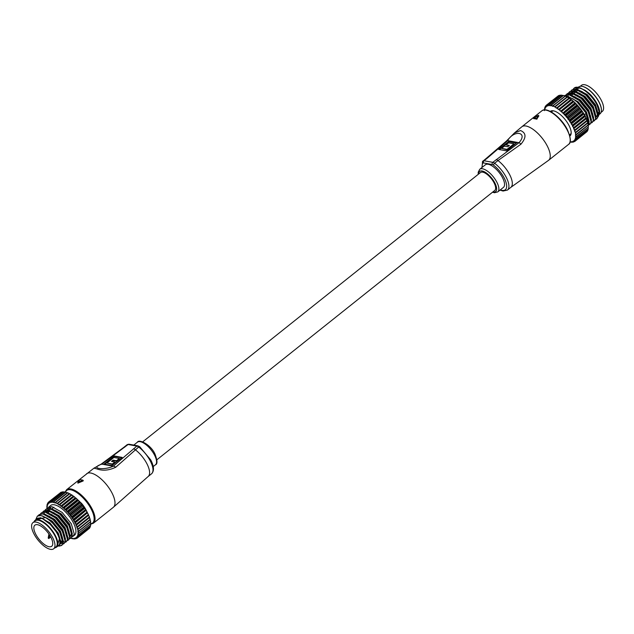 <?xml version="1.0" encoding="UTF-8"?>
<svg xmlns="http://www.w3.org/2000/svg" width="634" height="634" viewBox="0 0 634 634"><rect width="100%" height="100%" fill="white"/><g stroke="black" fill="none" stroke-linecap="round" stroke-linejoin="round"><path stroke-width="0.95" d="M142.705 441.843L480.485 172.543A11.444 4.684 51.4 0 1 493.965 182.647A11.444 4.684 51.4 0 1 494.75 190.438L156.963 459.729M139.892 447.097A1.585 0.753 127.4 0 0 139.726 446.732L150.741 459.935C154.086 466.355 154.347 470.983 151.526 473.82A19.068 7.806 -128.6 0 0 150.21 460.831A19.068 7.806 -128.6 0 0 138.68 447.002L115.753 467.234C108.747 470.555 102.288 471.054 96.36 468.716L93.927 468.193L66.649 489.67A21.453 8.781 51.4 0 1 91.914 508.603A21.453 8.781 51.4 0 1 93.396 523.216L113.343 507.311A21.453 8.781 -128.6 0 0 111.861 492.705A21.453 8.781 -128.6 0 0 90.781 473.027A21.453 8.781 -128.6 0 0 86.596 473.772M83.236 480.659L77.974 483.092L83.062 480.984L83.086 480.366M111.972 465.53L104.047 464.096L114.247 455.957L122.172 457.399L111.972 465.53M124.708 447.208A4.763 1.95 -128.6 0 0 123.781 447.374L101.171 464.136A4.763 1.411 -125.2 0 1 101.868 464.143L113.24 466.204L136.873 446.09L128.108 444.497L101.868 464.143C89.037 468.201 103.516 470.84 113.24 466.204A4.763 2.465 47.6 0 1 115.753 467.234M104.721 464.215L114.492 456.425L114.247 455.957M121.744 457.748L114.492 456.425M106.916 463.034L112.337 464.017L114.857 462.004L111.529 461.401L113.145 460.11L116.474 460.72L119.303 458.461L113.882 457.479L106.916 463.034L112.575 464.484L112.337 464.017M112.575 464.484L115.103 462.471L114.857 462.004M112.202 461.52L113.391 460.577L113.145 460.11M113.391 460.577L116.719 461.187L116.474 460.72M116.719 461.187L119.549 458.929L119.303 458.461M79.622 479.986L77.895 482.379L82.689 480.2L82.848 480.572M80.122 479.74L79.733 479.661A21.453 8.781 -128.6 0 1 82.689 480.2L83.03 480.271M150.06 474.993L149.069 475.777M55.221 547.554A16.841 6.895 -128.6 0 0 54.904 535.611A16.841 6.895 -128.6 0 0 43.675 522.646A16.841 6.895 -128.6 0 0 34.426 521.465M34.101 521.719A17.158 7.029 51.4 0 1 35.092 520.316A17.158 7.029 51.4 0 1 55.309 535.468A17.158 7.029 51.4 0 1 56.489 547.158A17.158 7.029 51.4 0 1 54.904 547.808M57.464 546.373A17.475 7.156 -128.6 0 0 57.52 533.868A17.475 7.156 -128.6 0 0 51.227 525.103L57.781 533.773L59.683 537.862L57.115 546.659M56.489 547.158L58.526 545.525A17.158 7.029 -128.6 0 0 57.345 533.836A17.158 7.029 -128.6 0 0 37.137 518.691L35.092 520.316M71.848 536.982L74.455 535.27A19.068 7.806 -128.6 0 0 73.14 522.281A19.068 7.806 -128.6 0 0 50.68 505.456L47.265 508.468M49.309 510.798L49.309 510.798A19.068 7.806 -128.6 0 0 49.428 511.535M73.021 536.412L74.257 533.971L71.293 523.747L62.14 512.407L51.988 506.717L48.113 507.501M45.989 509.197L49.999 508.302L56.22 510.956L60.151 513.992L69.312 525.332L71.309 529.628L72.276 535.548L70.889 538.107M69.581 538.789L70.754 538.218L71.991 535.778L69.027 525.562L59.873 514.214L49.721 508.523L45.846 509.308L44.998 510.275M44.895 510.441L44.38 511.828M44.332 512.058L44.229 512.819M44.214 512.985L44.198 513.928M43.722 511.004L47.732 510.108L53.953 512.763L57.884 515.799L67.045 527.139L69.043 531.435L70.009 537.355L68.623 539.914M67.315 540.596L68.488 540.025L69.724 537.584L66.76 527.369L57.607 516.021L47.455 510.33L43.58 511.115L42.732 512.082M41.456 512.811L45.466 511.915L51.687 514.57L55.618 517.606L64.779 528.946L66.776 533.242L67.743 539.162L66.356 541.721M65.048 542.403L66.213 541.832L67.458 539.391L64.494 529.176L55.34 517.827L45.188 512.137L41.313 512.922L40.457 513.889M39.189 514.618L43.199 513.722L49.42 516.385L53.351 519.412L62.512 530.753L64.51 535.048L65.476 540.968L64.089 543.528M62.782 544.21L63.947 543.647L65.191 541.198L62.227 530.983L53.074 519.634L42.914 513.944L39.046 514.729L38.191 515.696M35.607 519.991L37.366 516.092L40.933 515.529L47.154 518.192L51.085 521.219L60.246 532.56L62.243 536.855L63.21 542.783L61.966 545.224L59.477 545.898M59.184 546.128L61.68 545.454L62.925 543.005L59.961 532.79C56.077 526.133 51.243 521.061 45.458 517.558L35.869 519.698M87.452 512.676A22.404 9.169 51.4 0 1 87.508 512.779L87.151 512.724A23.038 9.431 -128.6 0 0 86.882 512.224L86.731 511.353A22.404 9.169 51.4 0 1 87.452 512.676M54.199 501.439L54.326 502.413A22.404 9.169 -128.6 0 0 53.319 502.144L53.842 501.343A23.038 9.431 51.4 0 1 54.199 501.439L65.762 492.222A23.038 9.431 -128.6 0 0 65.405 492.127L65.785 492.206A22.404 9.169 51.4 0 1 66.8 492.475L65.762 492.222M53.842 501.343L65.405 492.127A20.811 8.519 -128.6 0 1 76.603 492.452A20.811 8.519 -128.6 0 1 91.106 508.904A20.811 8.519 -128.6 0 1 90.725 523.858M67.64 492.895A23.038 9.431 -128.6 0 0 67.259 492.737L67.561 492.737A22.404 9.169 51.4 0 1 68.654 493.189L67.64 492.895L56.077 502.112L56.18 503.127A22.404 9.169 -128.6 0 0 55.087 502.675L67.259 492.737M69.645 493.886A23.038 9.431 -128.6 0 0 69.241 493.672L69.463 493.585A22.404 9.169 51.4 0 1 70.62 494.211L69.645 493.886L58.082 503.103L58.154 504.157A22.404 9.169 -128.6 0 0 56.997 503.523L69.241 493.672M57.678 502.889A23.038 9.431 51.4 0 1 58.082 503.103M71.737 495.186A23.038 9.431 -128.6 0 0 71.325 494.908L71.468 494.726A22.404 9.169 51.4 0 1 72.664 495.526L71.737 495.186L60.175 504.402L60.198 505.464A22.404 9.169 -128.6 0 0 59.002 504.672L71.325 494.908M59.762 504.125A23.038 9.431 51.4 0 1 60.175 504.402M73.877 496.755A23.038 9.431 -128.6 0 0 73.457 496.43L73.536 496.16A22.404 9.169 51.4 0 1 74.757 497.104L73.877 496.755L62.322 505.972L62.29 507.049A22.404 9.169 -128.6 0 0 61.07 506.098L73.457 496.43M61.894 505.647A23.038 9.431 51.4 0 1 62.322 505.972M76.04 498.578A23.038 9.431 -128.6 0 0 75.612 498.205L75.636 497.841A22.404 9.169 51.4 0 1 76.849 498.926L76.04 498.578L64.478 507.794L64.383 508.864A22.404 9.169 -128.6 0 0 63.17 507.779L75.612 498.205M64.058 507.422A23.038 9.431 51.4 0 1 64.478 507.794M78.164 500.622A23.038 9.431 -128.6 0 0 77.752 500.21L77.72 499.743A22.404 9.169 51.4 0 1 78.917 500.947L78.164 500.622L66.602 509.839L66.443 510.885A22.404 9.169 -128.6 0 0 65.254 509.688L77.752 500.21M66.19 509.427A23.038 9.431 51.4 0 1 66.602 509.839M80.233 502.841A23.038 9.431 -128.6 0 0 79.836 502.397L79.757 501.843A22.404 9.169 51.4 0 1 80.906 503.134L80.233 502.841L68.67 512.058L68.44 513.072A22.404 9.169 -128.6 0 0 67.291 511.781L68.274 511.614L79.836 502.397M68.274 511.614A23.038 9.431 51.4 0 1 68.67 512.058M82.198 505.211A23.038 9.431 -128.6 0 0 81.826 504.735L81.715 504.093A22.404 9.169 51.4 0 1 82.792 505.456L82.198 505.211L70.636 514.428L70.326 515.394A22.404 9.169 -128.6 0 0 69.249 514.031L70.263 513.952L81.826 504.735M70.263 513.952A23.038 9.431 51.4 0 1 70.636 514.428M84.029 507.675A23.038 9.431 -128.6 0 0 83.68 507.184L83.545 506.455A22.404 9.169 51.4 0 1 84.544 507.866L84.029 507.675L72.466 516.892L72.078 517.804A22.404 9.169 -128.6 0 0 71.079 516.401L72.117 516.401L83.68 507.184M72.117 516.401A23.038 9.431 51.4 0 1 72.466 516.892M85.685 510.188A23.038 9.431 -128.6 0 0 85.376 509.696L85.233 508.888A22.404 9.169 51.4 0 1 86.129 510.322L73.655 520.26A22.404 9.169 -128.6 0 0 72.759 518.834L73.813 518.913L85.376 509.696M73.813 518.913A23.038 9.431 51.4 0 1 74.13 519.412M75.319 521.441A23.038 9.431 51.4 0 1 75.589 521.941L75.042 522.717A22.404 9.169 -128.6 0 0 74.265 521.291L75.319 521.441L86.882 512.224M75.589 521.941L87.151 512.724M88.388 515.22A23.038 9.431 -128.6 0 0 88.166 514.737L88.023 513.794A22.404 9.169 51.4 0 1 88.665 515.196L76.199 525.134A22.404 9.169 -128.6 0 0 75.557 523.739L76.603 523.953L88.166 514.737M76.603 523.953A23.038 9.431 51.4 0 1 76.825 524.437M89.378 517.629A23.038 9.431 -128.6 0 0 89.204 517.17L89.085 516.179A22.404 9.169 51.4 0 1 89.584 517.526L77.118 527.464A22.404 9.169 -128.6 0 0 76.611 526.125L77.649 526.386L89.204 517.17M77.649 526.386A23.038 9.431 51.4 0 1 77.823 526.854M90.107 519.928A23.038 9.431 -128.6 0 0 89.988 519.492L89.893 518.461A22.404 9.169 51.4 0 1 90.242 519.729L77.768 529.667A22.404 9.169 -128.6 0 0 77.419 528.399L78.426 528.708L89.988 519.492M78.426 528.708A23.038 9.431 51.4 0 1 78.545 529.144M90.559 522.059A23.038 9.431 -128.6 0 0 90.496 521.655L90.432 520.601A22.404 9.169 51.4 0 1 90.622 521.766L78.156 531.704A22.404 9.169 -128.6 0 0 77.966 530.539L78.933 530.872L90.496 521.655M78.933 530.872A23.038 9.431 51.4 0 1 78.996 531.276M90.733 523.597L90.725 523.985A23.038 9.431 -128.6 0 0 90.717 523.629L90.702 522.559A22.404 9.169 51.4 0 1 90.733 523.51A22.404 9.169 51.4 0 1 90.733 523.597L78.267 533.535A22.404 9.169 -128.6 0 0 78.236 532.497L79.155 532.845L90.717 523.629M79.044 534.898L78.093 535.136A22.404 9.169 -128.6 0 0 78.228 534.24L79.091 534.589A23.038 9.431 51.4 0 1 79.044 534.898L90.607 525.681A23.038 9.431 -128.6 0 0 90.646 525.372L90.583 524.104M79.091 534.589L90.646 525.372M78.632 536.324L77.641 536.475A22.404 9.169 -128.6 0 0 77.934 535.73L78.735 536.071A23.038 9.431 51.4 0 1 78.632 536.324L90.194 527.108A23.038 9.431 -128.6 0 0 90.297 526.854L90.4 525.792M78.735 536.071L90.297 526.854M77.942 537.466L76.92 537.521A22.404 9.169 -128.6 0 0 77.372 536.95L78.101 537.267A23.038 9.431 51.4 0 1 77.942 537.466L89.505 528.249A23.038 9.431 -128.6 0 0 89.663 528.051L89.838 527.005M78.101 537.267L89.663 528.051M77.197 538.155A23.038 9.431 51.4 0 1 76.991 538.29L75.945 538.266A22.404 9.169 -128.6 0 0 76.54 537.87L77.197 538.155L88.792 528.819M76.04 538.718A23.038 9.431 51.4 0 1 75.787 538.789L74.733 538.686A22.404 9.169 -128.6 0 0 75.462 538.48L76.587 538.282M74.653 538.948A23.038 9.431 51.4 0 1 74.36 538.948L73.298 538.781A22.404 9.169 -128.6 0 0 74.154 538.765L74.955 538.71M73.061 538.837A23.038 9.431 51.4 0 1 72.728 538.773L71.682 538.551A22.404 9.169 -128.6 0 0 71.824 538.583A22.404 9.169 -128.6 0 0 72.641 538.726L73.219 538.71M72.728 538.773L71.079 537.957M70.683 538.274A22.404 9.169 -128.6 0 0 70.945 538.353L71.412 538.29M46.868 507.327L46.884 506.257A23.038 9.431 51.4 0 1 46.9 505.916L46.916 506.352A22.404 9.169 -128.6 0 0 46.868 507.271A22.404 9.169 -128.6 0 0 46.868 507.327L47.051 507.628M46.884 508.08A22.404 9.169 -128.6 0 0 46.924 508.595M47.17 504.355L47.233 504.886A22.404 9.169 -128.6 0 0 47.019 505.71L47.09 504.64A23.038 9.431 51.4 0 1 47.17 504.355L47.479 504.109M47.716 503.071L47.819 503.689A22.404 9.169 -128.6 0 0 47.447 504.347L47.59 503.301A23.038 9.431 51.4 0 1 47.716 503.071L48.279 502.619M48.541 502.088L48.667 502.794A22.404 9.169 -128.6 0 0 48.144 503.277L48.358 502.255A23.038 9.431 51.4 0 1 48.541 502.088L60.254 492.864M61.181 492.206A23.038 9.431 -128.6 0 0 60.951 492.309L49.389 501.526A23.038 9.431 51.4 0 1 49.618 501.423L61.181 492.206L62.235 492.269M49.618 501.423L49.761 502.207A22.404 9.169 -128.6 0 0 49.095 502.508L49.389 501.526M62.497 491.873A23.038 9.431 -128.6 0 0 62.219 491.913L50.665 501.129A23.038 9.431 51.4 0 1 50.934 501.09L62.497 491.873L63.559 492.008M50.934 501.09L51.092 501.946A22.404 9.169 -128.6 0 0 50.292 502.057L50.665 501.129M37.366 516.092A19.068 7.806 51.4 0 1 45.458 517.558M51.227 525.103L42.169 518.461L37.018 518.549L36.32 519.341M55.087 502.675L54.928 503.039L54.326 502.413M53.319 502.144L53.24 502.596L52.622 502.017A22.404 9.169 -128.6 0 0 51.711 501.938L51.711 502.461L51.092 501.946M50.292 502.057L50.379 502.643L49.761 502.207M49.095 502.508L49.262 503.15L48.667 502.794M48.144 503.277L48.39 503.959L47.819 503.689M47.447 504.347L47.764 505.06L47.233 504.886M47.019 505.71L47.407 506.431L46.916 506.352M72.641 538.726L72.68 538.242L73.298 538.781M74.154 538.765L74.115 538.211L74.733 538.686M75.462 538.48L75.335 537.87L75.945 538.266M76.54 537.87L76.334 537.212L76.92 537.521M77.372 536.95L77.086 536.253L77.641 536.475M77.934 535.73L77.578 535.009L78.093 535.136M78.228 534.24L77.808 533.511L78.267 533.535M78.236 532.497L77.76 531.775L78.156 531.704M77.966 530.539L77.768 529.667M77.419 528.399L77.118 527.464M76.611 526.125L76.199 525.134M75.557 523.739L75.042 522.717M74.265 521.291L73.655 520.26M72.759 518.834L72.078 517.804M71.079 516.401L70.326 515.394M69.249 514.031L68.44 513.072M67.291 511.781L66.443 510.885M65.254 509.688L64.383 508.864M63.17 507.779L62.29 507.049M61.07 506.098L60.198 505.464M59.002 504.672L58.154 504.157M56.997 503.523L56.18 503.127M64.034 491.881A23.038 9.431 -128.6 0 0 63.717 491.849L52.154 501.066A23.038 9.431 51.4 0 1 52.471 501.098L64.034 491.881L65.262 492.238M69.138 493.759L68.654 493.189M58.685 504.862L71.159 494.916L70.62 494.211M60.69 506.194L73.156 496.248L72.664 495.526M62.726 507.779L75.192 497.833L74.757 497.104M75.192 497.833L75.636 497.841M64.755 509.585L77.221 499.647L76.849 498.926M77.221 499.647L77.72 499.743M66.752 511.59L79.218 501.645L78.917 500.947M79.218 501.645L79.757 501.843M68.67 513.746L81.136 503.808L80.906 503.134M81.136 503.808L81.715 504.093M70.477 516.021L82.943 506.083L82.792 505.456M82.943 506.083L83.545 506.455M72.141 518.374L84.615 508.436L84.544 507.866M84.615 508.436L85.233 508.888M73.639 520.768L86.129 510.322M86.105 510.822L86.731 511.353A14.78 6.047 -128.6 0 0 81.612 503.428L78.584 500.598M74.939 523.145L87.508 512.779M87.405 513.207L88.023 513.794M76.017 525.483L88.665 515.196M88.491 515.537L89.085 516.179M76.857 527.718L89.584 517.526M89.323 517.78L89.893 518.461M89.996 520.015L90.432 520.601M90.44 522.154L90.702 522.559M51.711 501.938L52.154 501.066M52.471 501.098L52.622 502.017M37.081 518.501L40.679 517.724L49.943 522.884L58.296 533.178L61.023 542.458L60.547 543.909M42.351 515.854L52.21 521.077L60.563 531.371L63.241 540.945M61.87 543.069L60.626 543.457M44.618 514.047L54.476 519.262L62.829 529.564L65.508 539.138M62.608 541.666L60.595 541.365M46.884 512.24L56.743 517.455L65.096 527.757L67.775 537.323M50.395 511.21L45.64 511.67L48.113 510.457M49.151 510.433L59.01 515.648L67.37 525.951L70.041 535.516M47.035 512.248L47.653 510.362M47.812 510.116L48.208 509.649M51.425 508.626L61.276 513.841L69.637 524.144L72.308 533.709M49.373 523.335L57.734 533.63L59.636 537.743M47.154 518.192L51.639 521.528L60 531.823L62.243 536.855M61.601 543.314L60.571 543.821M49.912 516.71L53.906 519.721L62.267 530.016L64.51 535.048M63.868 541.507L63.281 541.864M62.473 542.086L61.062 542.054M52.178 514.903L56.172 517.907L64.533 528.209L66.776 533.242M62.782 540.136L62.18 539.97M54.445 513.096L58.439 516.1L66.8 526.402L69.043 531.435M68.401 537.894L67.814 538.25M46.567 512.145L46.979 511.012M47.645 510.093L51.449 509.142L52.662 509.403M56.711 511.281L60.705 514.293L69.066 524.595L71.103 529.073M71.84 532.695L70.667 536.087M49.571 508.246L51.56 506.661M52.02 508.69L53.89 507.2M53.7 548.767L55.966 546.96A16.682 6.831 -128.6 0 0 57.163 544.733A16.682 6.831 -128.6 0 0 49.032 527.472A16.682 6.831 -128.6 0 0 35.163 520.871L32.897 522.678A16.682 6.831 -128.6 0 0 31.7 524.904A16.682 6.831 -128.6 0 0 39.831 542.173A16.682 6.831 -128.6 0 0 53.7 548.767A16.682 6.831 -128.6 0 0 54.896 546.54A16.682 6.831 -128.6 0 0 46.765 529.279A16.682 6.831 -128.6 0 0 32.897 522.678M50.736 536.99L48.763 538.559A13.504 5.532 51.4 0 1 48.208 538.06L48.921 534.026M33.911 526.973A13.504 5.532 -128.6 0 0 40.489 540.945A13.504 5.532 -128.6 0 0 51.711 546.278A13.504 5.532 -128.6 0 0 52.685 544.479A13.504 5.532 -128.6 0 0 46.1 530.507A13.504 5.532 -128.6 0 0 34.878 525.166A13.504 5.532 -128.6 0 0 33.911 526.973M49.729 535.255L48.763 538.559M50.023 535.73L49.587 536.079M86.589 511.234A14.622 5.983 -128.6 0 0 81.588 503.499L81.176 503.824M77.007 499.227L77.522 499.703M78.957 501.05L81.588 503.499M76.92 499.053L77.649 499.735M548.6 160.307A21.453 8.781 51.4 0 0 547.118 145.701A21.453 8.781 51.4 0 0 526.03 126.023A21.453 8.781 51.4 0 0 521.853 126.768L514.42 132.989L520.554 130.541C526.315 132.989 526.442 137.546 520.942 144.203L497.991 160.545A19.068 7.806 51.4 0 1 509.53 174.374A19.068 7.806 51.4 0 1 510.838 187.363L548.6 160.307L568.547 144.409A21.453 8.781 -128.6 0 0 567.065 129.796A21.453 8.781 -128.6 0 0 541.801 110.863C546.651 106.258 561.106 117.219 567.279 129.431C570.901 137.935 571.321 142.919 568.547 144.409M502.437 177.528A14.455 5.92 -128.6 0 0 485.406 164.761L479.74 169.278A14.455 5.92 51.4 0 1 496.771 182.045A14.455 5.92 51.4 0 1 497.769 191.896L503.436 187.379A14.455 5.92 -128.6 0 0 502.437 177.528M538.837 115.967L538.638 115.578L536.419 118.804A21.136 8.654 -128.6 0 0 533.511 118.281L533.717 118.669A21.453 8.781 51.4 0 1 536.626 119.192L538.837 115.967M508.92 141.311L516.853 142.745L506.653 150.884L498.72 149.442L508.92 141.311L509.165 141.77L499.402 149.561M487.419 158.04L507.66 140.637L519.024 142.698C528.423 132.094 513.944 129.447 507.66 140.637A4.763 2.465 -132.4 0 0 506.487 141.002L486.492 158.207A4.763 1.95 -128.6 0 1 487.419 158.04L484.019 160.751L492.784 162.344L519.024 142.698A4.763 1.411 54.8 0 1 520.942 144.203M513.984 143.807L508.563 142.824L506.035 144.837L509.371 145.44L507.755 146.731L504.426 146.121L501.589 148.38L507.01 149.362L513.984 143.807L514.229 144.275L507.255 149.83L507.01 149.362M508.936 145.788L506.035 144.837M507.255 149.83L501.589 148.38M509.165 141.77L516.417 143.094M536.626 119.192L536.538 118.376L538.234 115.38L533.511 118.281M537.133 118.978L536.538 118.376A21.453 8.781 51.4 0 0 533.582 117.837M538.234 115.38L538.638 115.578M582.495 86.43A16.841 6.895 51.4 0 1 582.67 86.462A16.841 6.895 51.4 0 1 598.971 101.86A16.841 6.895 51.4 0 1 601.436 109.999A16.841 6.895 51.4 0 1 601.428 110.181M599.542 114.207L600.105 113.763A17.158 7.029 -128.6 0 0 601.428 110.371A17.158 7.029 -128.6 0 0 598.924 102.074A17.158 7.029 -128.6 0 0 582.313 86.39A17.158 7.029 -128.6 0 0 578.707 86.921L578.192 87.334M577.4 89.846A17.158 7.029 -128.6 0 0 577.384 90.622M550.28 111.418A15.731 6.443 51.4 0 1 553.656 110.863A15.731 6.443 51.4 0 1 568.88 125.239A15.731 6.443 51.4 0 1 571.186 132.847A15.731 6.443 51.4 0 1 569.895 136.017M569.704 135.319A15.097 6.181 -128.6 0 0 570.029 135.097A15.097 6.181 -128.6 0 0 571.179 132.466M598.345 112.987A15.731 6.443 -128.6 0 0 599.368 112.519M599.368 111.307A15.097 6.181 51.4 0 1 598.591 112.329L598.322 112.543M580.387 87.904L588.907 93.19L590.761 94.965A17.475 7.156 51.4 0 1 597.054 103.73A17.475 7.156 51.4 0 1 599.613 112.178L599.598 113.328L596.863 104.539C593.139 97.929 588.431 92.826 582.725 89.228L577.923 87.421L574.047 88.205L573.191 89.172M598.092 116.846L599.598 113.328M575.347 92.247A17.158 7.029 51.4 0 1 575.347 91.684M575.395 91.161A17.158 7.029 51.4 0 1 575.735 89.806M576.187 89.045A17.158 7.029 51.4 0 1 576.671 88.554M584.366 114.714L585.895 113.494L588.859 123.709L588.138 125.611M565.473 96.154L566.867 96.233L573.088 98.896L577.019 101.923L586.181 113.264L588.178 117.559L589.144 123.479L588.178 125.675M588.717 124.914L589.882 124.343L591.126 121.902L588.162 111.687L579 100.338L568.849 94.648L564.506 95.885M564.561 95.948L565.259 95.211L569.134 94.426L575.355 97.081L579.286 100.117L588.447 111.457L590.444 115.753L591.411 121.673L590.024 124.232M590.983 123.107L592.148 122.536L593.392 120.095L590.428 109.88L581.267 98.532L571.115 92.841L567.248 93.626L566.392 94.593M567.39 93.515L571.4 92.619L577.622 95.274L581.552 98.31L590.714 109.65L592.711 113.946L593.678 119.866L592.291 122.425M593.25 121.3L594.415 120.729L595.659 118.289L592.695 108.073L583.534 96.725L573.382 91.034L569.514 91.819L568.658 92.786M568.143 95.861L568.238 94.585M568.286 94.339L568.753 92.905M568.849 92.722L569.8 91.589L573.667 90.813L579.888 93.467L583.819 96.503L592.98 107.843L594.977 112.139L595.944 118.059L594.557 120.618M595.516 119.493L596.681 118.923L597.925 116.482L594.961 106.258L585.808 94.918L575.648 89.228L571.781 90.012L570.925 90.979M571.923 89.901L575.934 89.006L582.155 91.661L586.085 94.696L595.247 106.037L597.244 110.332L598.211 116.252L596.824 118.804M584.746 116.014A23.038 9.431 -128.6 0 0 584.477 115.523L584.326 114.651A22.404 9.169 51.4 0 1 585.055 115.974A22.404 9.169 51.4 0 1 585.103 116.07L572.637 126.015A22.404 9.169 -128.6 0 0 571.86 124.589L572.914 124.74A23.038 9.431 51.4 0 1 573.184 125.231M562.857 95.536L561.629 95.171A23.038 9.431 -128.6 0 0 561.312 95.148L549.757 104.364A23.038 9.431 51.4 0 1 550.066 104.388L550.217 105.315A22.404 9.169 -128.6 0 0 549.306 105.236L549.757 104.364M561.629 95.171L550.066 104.388M548.259 104.428A23.038 9.431 51.4 0 1 548.537 104.388L548.687 105.244A22.404 9.169 -128.6 0 0 547.887 105.355L548.259 104.428L559.822 95.203A23.038 9.431 -128.6 0 1 560.099 95.171L548.537 104.388M561.153 95.306L560.099 95.171M546.984 104.824A23.038 9.431 51.4 0 1 547.213 104.721L547.364 105.506A22.404 9.169 -128.6 0 0 546.69 105.807L546.984 104.824L558.546 95.607A23.038 9.431 -128.6 0 1 558.776 95.496L547.213 104.721M559.83 95.56L558.776 95.496M545.953 105.545A23.038 9.431 51.4 0 1 546.136 105.379L546.262 106.084A22.404 9.169 -128.6 0 0 545.739 106.575L545.953 105.545M557.849 96.162L546.136 105.379M545.185 106.591A23.038 9.431 51.4 0 1 545.311 106.361L545.414 106.987A22.404 9.169 -128.6 0 0 545.042 107.645L545.185 106.591M545.874 105.918L545.311 106.361M544.685 107.931A23.038 9.431 51.4 0 1 544.764 107.645L544.828 108.176A22.404 9.169 -128.6 0 0 544.614 109L544.685 107.931M544.463 110.625L544.479 109.547A23.038 9.431 51.4 0 1 544.495 109.214L544.519 109.65A22.404 9.169 -128.6 0 0 544.495 109.888M570.655 142.135A23.038 9.431 51.4 0 1 570.323 142.071L570.085 142.024A22.404 9.169 -128.6 0 0 570.243 142.016L570.814 142.008M572.248 142.238A23.038 9.431 51.4 0 1 571.955 142.246L570.901 142.079A22.404 9.169 -128.6 0 0 571.757 142.064L572.55 142M573.643 142.008A23.038 9.431 51.4 0 1 573.39 142.079L572.328 141.984A22.404 9.169 -128.6 0 0 573.065 141.778L574.19 141.572M574.792 141.445A23.038 9.431 51.4 0 1 574.586 141.58L573.54 141.556A22.404 9.169 -128.6 0 0 574.142 141.168L574.792 141.445L586.387 132.11M575.696 140.558A23.038 9.431 51.4 0 1 575.545 140.756L574.515 140.819A22.404 9.169 -128.6 0 0 574.967 140.241L575.696 140.558L587.258 131.341L587.433 130.303M587.258 131.341A23.038 9.431 -128.6 0 1 587.1 131.539L575.545 140.756M576.33 139.361A23.038 9.431 51.4 0 1 576.227 139.623L575.236 139.765A22.404 9.169 -128.6 0 0 575.529 139.028L576.33 139.361L587.892 130.144L588.003 129.082M587.892 130.144A23.038 9.431 -128.6 0 1 587.789 130.406L576.227 139.623M576.686 137.879A23.038 9.431 51.4 0 1 576.639 138.196L575.688 138.434A22.404 9.169 -128.6 0 0 575.823 137.53L576.686 137.879L588.249 128.662L588.178 127.394M588.249 128.662A23.038 9.431 -128.6 0 1 588.201 128.979L576.639 138.196M576.75 136.136A23.038 9.431 51.4 0 1 576.758 136.5L575.862 136.833A22.404 9.169 -128.6 0 0 575.831 135.795L576.75 136.136L588.312 126.919L588.304 125.849A22.404 9.169 51.4 0 1 588.328 126.808A22.404 9.169 51.4 0 1 588.328 126.895L576.758 136.5M576.528 134.17A23.038 9.431 51.4 0 1 576.591 134.567L575.751 134.994A22.404 9.169 -128.6 0 0 575.561 133.837L576.528 134.17L588.09 124.953L588.035 123.899A22.404 9.169 51.4 0 1 588.225 125.056L576.591 134.567M588.154 125.35A23.038 9.431 -128.6 0 0 588.09 124.953M576.021 131.999A23.038 9.431 51.4 0 1 576.148 132.443L575.371 132.958A22.404 9.169 -128.6 0 0 575.022 131.698L576.021 131.999L587.583 122.782L587.488 121.76A22.404 9.169 51.4 0 1 587.837 123.02L576.148 132.443M587.702 123.218A23.038 9.431 -128.6 0 0 587.583 122.782M575.244 129.677A23.038 9.431 51.4 0 1 575.418 130.144L574.713 130.755A22.404 9.169 -128.6 0 0 574.206 129.415L575.244 129.677L586.807 120.46L586.68 119.477A22.404 9.169 51.4 0 1 587.179 120.817L575.418 130.144M586.981 120.928A23.038 9.431 -128.6 0 0 586.807 120.46M574.198 127.244A23.038 9.431 51.4 0 1 574.428 127.727L573.794 128.425A22.404 9.169 -128.6 0 0 573.152 127.03L574.198 127.244L585.761 118.027L585.618 117.092A22.404 9.169 51.4 0 1 586.268 118.487L574.428 127.727M585.982 118.51A23.038 9.431 -128.6 0 0 585.761 118.027M584.477 115.523L572.914 124.74M571.416 122.211A23.038 9.431 51.4 0 1 571.725 122.703L571.258 123.559A22.404 9.169 -128.6 0 0 570.354 122.124L571.416 122.211L582.979 112.995L582.828 112.186A22.404 9.169 51.4 0 1 583.724 113.613L571.725 122.703M583.288 113.486A23.038 9.431 -128.6 0 0 582.979 112.995M569.72 119.699A23.038 9.431 51.4 0 1 570.061 120.183L569.673 121.102A22.404 9.169 -128.6 0 0 568.674 119.691L569.72 119.699L581.275 110.482L581.14 109.753A22.404 9.169 51.4 0 1 582.139 111.164L581.624 110.966L570.061 120.183M581.624 110.966A23.038 9.431 -128.6 0 0 581.275 110.482M567.858 117.25A23.038 9.431 51.4 0 1 568.23 117.718L567.921 118.693A22.404 9.169 -128.6 0 0 566.844 117.33L567.858 117.25L579.421 108.034L579.31 107.392A22.404 9.169 51.4 0 1 580.395 108.755L579.793 108.501L568.23 117.718M579.793 108.501A23.038 9.431 -128.6 0 0 579.421 108.034M565.869 114.912A23.038 9.431 51.4 0 1 566.265 115.356L566.035 116.371A22.404 9.169 -128.6 0 0 564.886 115.079L565.869 114.912L577.431 105.688L577.36 105.141A22.404 9.169 51.4 0 1 578.501 106.433L577.828 106.14L566.265 115.356M577.828 106.14A23.038 9.431 -128.6 0 0 577.431 105.688M563.792 112.717A23.038 9.431 51.4 0 1 564.205 113.137L564.046 114.183A22.404 9.169 -128.6 0 0 562.849 112.979L575.315 103.041A22.404 9.169 51.4 0 1 576.512 104.238L575.767 103.921L564.205 113.137M575.767 103.921A23.038 9.431 -128.6 0 0 575.347 103.5M561.653 110.72A23.038 9.431 51.4 0 1 562.073 111.093L561.978 112.155A22.404 9.169 -128.6 0 0 560.765 111.077L573.231 101.131A22.404 9.169 51.4 0 1 574.452 102.217L573.635 101.876L562.073 111.093M573.635 101.876A23.038 9.431 -128.6 0 0 573.215 101.503M559.497 108.937A23.038 9.431 51.4 0 1 559.917 109.27L559.885 110.34A22.404 9.169 -128.6 0 0 558.665 109.389L571.139 99.451A22.404 9.169 51.4 0 1 572.351 100.402L571.48 100.053L559.917 109.27M571.48 100.053A23.038 9.431 -128.6 0 0 571.052 99.72M557.357 107.423A23.038 9.431 51.4 0 1 557.769 107.693L557.793 108.763A22.404 9.169 -128.6 0 0 556.597 107.962L569.07 98.024A22.404 9.169 51.4 0 1 570.267 98.825L569.332 98.476L557.769 107.693M569.332 98.476A23.038 9.431 -128.6 0 0 568.92 98.199M555.281 106.179A23.038 9.431 51.4 0 1 555.677 106.401L555.749 107.447A22.404 9.169 -128.6 0 0 554.591 106.821L567.058 96.875A22.404 9.169 51.4 0 1 568.215 97.509L567.24 97.184L555.677 106.401M567.24 97.184A23.038 9.431 -128.6 0 0 566.844 96.962M553.292 105.252A23.038 9.431 51.4 0 1 553.672 105.41L553.783 106.425A22.404 9.169 -128.6 0 0 552.682 105.973L565.156 96.027A22.404 9.169 51.4 0 1 566.249 96.487L565.235 96.194L553.672 105.41M582.725 89.228A19.068 7.806 -128.6 0 0 578.351 87.365A19.068 7.806 -128.6 0 0 574.634 87.761L574.19 88.094M554.029 110.95A15.097 6.181 -128.6 0 0 551.208 111.497A15.097 6.181 -128.6 0 0 550.922 111.758M599.098 113.858A16.841 6.895 51.4 0 1 598.306 114.001M599.344 110.934A17.158 7.029 51.4 0 1 598.282 115.198M598.242 114.445A17.158 7.029 -128.6 0 0 598.9 114.342M564.395 95.766L563.357 95.52A23.038 9.431 -128.6 0 0 563 95.425L563.38 95.496A22.404 9.169 51.4 0 1 564.395 95.766L564.736 96.13M566.249 96.487L566.733 97.05M568.215 97.509L569.07 98.024M570.267 98.825L571.139 99.451M572.351 100.402L573.231 101.131M574.452 102.217L575.315 103.041M576.512 104.238L577.36 105.141M578.501 106.433L579.31 107.392M580.395 108.755L581.14 109.753M582.139 111.164L582.828 112.186M583.724 113.613L584.326 114.651M585.103 116.07L585.618 117.092M586.268 118.487L586.68 119.477M587.179 120.817L587.488 121.76M587.599 123.305L588.035 123.899M588.035 125.453L588.304 125.849M563 95.425L551.445 104.642A23.038 9.431 51.4 0 1 551.794 104.737L551.929 105.712L552.523 106.338L552.682 105.973M563.357 95.52L551.794 104.737M548.687 105.244L549.306 105.751L549.306 105.236M547.364 105.506L547.974 105.941L547.887 105.355M546.262 106.084L546.865 106.441L546.69 105.807M545.414 106.987L545.985 107.249L545.739 106.575M544.828 108.176L545.359 108.351L545.042 107.645M544.519 109.65L545.002 109.73L544.614 109M570.901 142.079L570.275 141.533L570.243 142.016M572.328 141.984L571.709 141.509L571.757 142.064M573.54 141.556L572.938 141.16L573.065 141.778M574.515 140.819L573.936 140.502L574.142 141.168M575.236 139.765L574.681 139.551L574.967 140.241M575.688 138.434L575.181 138.307L575.529 139.028M575.862 136.833L575.403 136.801L575.823 137.53M575.751 134.994L575.355 135.066L575.831 135.795M575.371 132.958L575.561 133.837M586.926 121.07L574.452 131.016L575.022 131.698M586.085 118.835L573.611 128.773L574.206 129.415M585.008 116.505L572.534 126.443L573.152 127.03M572.534 126.443L572.637 126.015M583.708 114.12L571.234 124.058L571.86 124.589M571.234 124.058L571.258 123.559M582.21 111.735L569.744 121.673L570.354 122.124M569.744 121.673L569.673 121.102M580.538 109.373L568.072 119.319L568.674 119.691M568.072 119.319L567.921 118.693M578.731 107.098L566.265 117.036L566.844 117.33M566.265 117.036L566.035 116.371M576.813 104.943L564.347 114.881L564.886 115.079M564.347 114.881L564.046 114.183M574.824 102.938L562.849 112.979M562.35 112.884L561.978 112.155M572.787 101.131L560.765 111.077M560.321 111.069L559.885 110.34M570.751 99.546L558.665 109.389M558.285 109.484L557.793 108.763M568.753 98.215L556.597 107.962M556.287 108.152L555.749 107.447M553.783 106.425L554.591 106.821M551.929 105.712A22.404 9.169 -128.6 0 0 550.914 105.442L551.445 104.642M550.217 105.315L550.835 105.886L550.914 105.442M578.62 87.429L585.016 90.242L590.761 94.965M588.907 93.19L585.19 90.361M580.863 88.3L579.65 88.031L575.846 88.99M575.181 89.909L574.769 91.042M574.666 91.597L574.594 92.849M596.602 116.791L597.775 113.399M597.038 109.777L595.001 105.299L586.64 94.997L582.155 91.661M578.596 90.107L577.384 89.846L573.58 90.797M572.906 91.716L572.502 92.849M572.447 93.143L572.328 94.656M594.977 112.139L592.735 107.106L584.374 96.804L580.372 93.792M576.33 91.914L575.117 91.653L571.313 92.604M570.64 93.523L570.235 94.656M592.711 113.946L590.468 108.913L582.107 98.611L577.622 95.274M574.063 93.721L569.308 94.181M590.444 115.753L588.201 110.72L579.841 100.418L575.355 97.081M588.178 117.559L585.935 112.527L577.574 102.225L573.572 99.221M575.307 90.717L575.236 91.145M575.181 91.661L575.157 92.398M598.242 114.413L595.564 104.848L587.211 94.545L577.352 89.331M574.142 90.353L573.746 90.82M573.31 91.637L572.962 92.984M572.93 93.293L572.89 94.204M595.976 116.22L593.297 106.655L584.944 96.352L575.086 91.138M571.876 92.16L571.48 92.627M571.044 93.444L570.695 94.791M593.709 118.027L591.031 108.462L582.678 98.159L572.819 92.944M591.443 119.834L588.764 110.268L580.411 99.966L570.552 94.751M589.176 121.641L586.498 112.075L578.145 101.773L568.286 96.558M586.577 119.366L584.588 114.532M580.292 86.272L581.497 85.313A16.682 6.831 51.4 0 1 593.384 89.909A16.682 6.831 51.4 0 1 602.3 111.402L601.095 112.361M599.154 113.684A16.682 6.831 51.4 0 1 598.322 113.866M154.458 454.95A14.455 5.92 -128.6 0 0 137.427 442.183C139.06 438.688 150.971 444.886 154.989 454.047C157.446 460.546 157.604 464.128 155.457 464.801A14.455 5.92 -128.6 0 0 154.458 454.95M151.526 473.82L148.126 476.53A19.068 7.806 -128.6 0 0 146.811 463.549A19.068 7.806 -128.6 0 0 135.28 449.712A4.763 1.95 51.4 0 0 133.473 448.801M127.18 444.664L129.074 444.236A1.585 1.316 -79.7 0 0 128.108 444.497A4.763 1.95 -128.6 0 0 127.18 444.664L123.781 447.374M138.68 447.002A4.763 1.95 -128.6 0 0 136.873 446.09A1.585 1.316 -79.7 0 1 137.84 445.821L139.726 446.732A1.585 0.753 127.4 0 0 138.68 447.002M81.651 479.898A21.136 8.654 51.4 0 1 82.729 480.176M492.864 191.944A12.87 5.27 -128.6 0 0 494.758 182.79A12.87 5.27 -128.6 0 0 484.701 171.965A12.87 5.27 -128.6 0 0 478.599 174.049M546.674 110.276A20.811 8.519 51.4 0 1 567.168 129.368M500.289 189.883A17.475 7.156 -128.6 0 0 504.109 177.829A17.475 7.156 -128.6 0 0 493.537 165.149A1.585 0.753 -52.6 0 1 494.591 163.255A19.068 7.806 51.4 0 1 506.122 177.084A19.068 7.806 51.4 0 1 507.438 190.073L510.838 187.363M496.184 159.633A4.763 1.95 51.4 0 1 497.991 160.545L494.591 163.255A4.763 1.95 51.4 0 0 492.784 162.344A1.585 1.316 100.3 0 0 492.333 164.547L483.568 162.954A3.178 1.3 -128.6 0 0 482.823 163.207A17.475 7.156 -128.6 0 0 482.26 167.273M493.537 165.149A3.178 1.3 -128.6 0 0 492.333 164.547M482.823 163.207A1.585 1.434 -148.5 0 1 482.902 161.131A4.763 1.95 51.4 0 1 483.092 160.917A4.763 1.95 51.4 0 1 484.019 160.751A1.585 1.316 100.3 0 0 483.568 162.954M137.427 442.183L133.79 445.092M66.649 489.67L65.104 492.087M113.343 507.311L148.126 476.53M101.171 464.136L93.927 468.193M77.958 483.179L77.76 482.474L79.892 479.605L82.903 480.152L83.3 480.707M129.074 444.236L137.84 445.821M90.63 524.191L93.396 523.216M155.457 464.801L153.222 466.576M61.054 540.873L60.579 541.254M49.967 511.099L48.271 512.454M50.371 517.003L49.42 516.385M52.638 515.196L51.687 514.57M54.904 513.389L53.953 512.763M57.171 511.583L56.22 510.956M70.921 528.558L71.309 529.628M479.74 169.278L478.194 172.258L478.234 174.35M500.004 190.113L503.047 191.04L507.438 190.073M521.853 126.768L541.801 110.863M514.42 132.989L506.487 141.002M481.975 167.503L482.601 161.472L486.492 158.207M538.852 115.879L538.226 115.356L533.582 117.821L533.669 118.645M492.491 192.237L494.512 192.736L497.769 191.896M571.702 95.155L573.635 93.61M574.206 93.158L575.902 91.803M576.472 91.351L578.168 89.996M598.282 115.214L599.122 114.54M578.913 87.492L578.351 87.365M597.244 110.332L596.856 109.262M579.888 93.467L580.839 94.094M573.088 98.896L574.039 99.514M551.342 111.996L552.705 110.902M569.57 134.852L570.933 133.766"/></g></svg>
